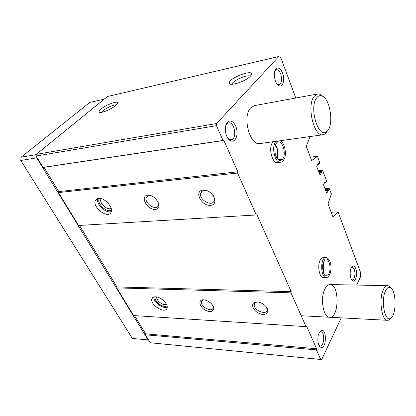 <?xml version="1.0" encoding="UTF-8"?>
<svg xmlns="http://www.w3.org/2000/svg" width="416" height="416" viewBox="0 0 416 416"><rect width="100%" height="100%" fill="white"/><g stroke="black" fill="none" stroke-linecap="round" stroke-linejoin="round"><path stroke-width="0.62" d="M310.092 136.557L306.296 146.338L311.672 160.571L317.434 156.328L319.613 162.198L319.587 163.098L318.828 164.2L318.334 163.608L316.826 165.906L316.8 166.816L320.018 174.923L321.646 172.494L321.547 171.257L322.223 170.196L322.655 170.388L326.394 180.461L326.368 181.35L325.707 182.426L325.161 181.917L323.705 184.262L323.679 185.162L326.524 192.733L326.94 192.894L328.37 190.528L328.271 189.311L329.072 188.12L331.401 193.95L328.026 203.892L332.888 216.778L338.052 211.874L360.667 272.787L360.599 276.656L356.652 285.059M338.052 211.874L331.188 212.264M317.434 156.328L310.383 157.154M341.255 317.866L321.755 359.403L320.7 359.476L316.436 349.903L316.607 348.743L306.639 326.342L306.067 326.643L290.997 292.838L291.2 291.652L257 214.817L256.277 214.963L237.583 173.03L237.853 171.792L223.891 140.426L223.059 140.452L216.466 125.658L216.58 123.521L278.762 56.524L280.92 57.975L295.786 98.015M216.466 125.658L36.124 156.026L36.286 154.336L107.432 96.522L278.762 56.524M223.059 140.452L43.061 167.378L36.124 156.026M203.05 190.044C193.695 190.913 201.214 206.149 210.444 205.353C219.939 204.812 212.524 189.119 203.05 190.044M147.716 195.198C139.568 195.952 147.269 210.127 155.314 209.43C163.602 208.962 155.953 194.386 147.716 195.198M98.556 198.359L95.623 200.008C91.276 206.123 107.463 219.362 110.921 212.529C114.036 208.114 104.728 197.376 98.556 198.359M237.583 173.03L58.474 192.587L58.796 191.594L43.976 167.32L43.061 167.378M256.277 214.963L78.582 225.472L58.474 192.587M257.083 301.954C249.902 301.569 251.935 310.57 259.548 313.56C267.166 316.857 270.941 310.112 264.17 304.824C262.132 303.243 259.995 302.302 257.748 302.006L257.083 301.954M203.58 299.822C197.662 299.494 199.29 307.086 205.702 310.315C212.072 313.784 216.476 309.275 211.604 303.992C209.342 301.621 206.809 300.243 204.006 299.853L203.58 299.822M155.563 296.816C153.707 296.78 152.511 297.393 151.97 298.662C149.276 304.408 165.126 314.496 167.003 308.199C168.714 304.47 161.002 296.769 155.563 296.816M290.997 292.838L116.75 287.898L117.01 286.941L79.451 225.425M306.067 326.643L133.661 315.562L116.75 287.898M316.436 349.903L145.418 334.792L145.652 333.85L134.519 315.614M320.7 359.476L150.285 342.758L145.418 334.792M250.297 76.268L251.035 75.369C256.095 67.782 227.521 78.234 229.388 83.216C229.824 86.575 245.877 81.297 250.297 76.268M115.346 105.752L117.198 103.688C119.985 98.301 97.146 108.805 99.226 111.94C99.913 113.911 110.802 109.746 115.346 105.752M216.58 123.521L36.286 154.336M277.69 162.542C272.168 163.836 268.086 147.503 272.704 142.282L273.213 141.716M277.134 141.164L278.148 141.892M323.44 277.43C319.348 277.883 317.054 265.268 320.299 259.927C321.126 258.461 322.078 257.707 323.154 257.665L325.931 257.639C320.107 257.192 320.398 277.971 326.227 277.462C326.971 277.878 328.099 276.983 329.612 274.773L328.749 274.009L323.918 273.972L328.76 273.988L329.638 274.706M282.516 73.044C285.074 79.425 282.911 87.708 279.11 85.79C274.867 84.375 272.553 71.937 275.98 68.806C278.325 67.007 280.504 68.422 282.516 73.044M227.443 122.294L227.516 122.216C230.698 118.737 235.888 123.266 236.876 130.161C238.004 137.036 234.458 142.948 230.402 140.696C225.524 138.502 223.517 126.116 227.443 122.294M355.742 268.627C357.885 273.816 355.56 283.026 352.602 280.836C349.487 279.261 349.341 267.79 352.404 266.219C353.699 265.533 354.812 266.334 355.742 268.627M319.155 332.909L320.928 330.756C327.454 327.08 326.451 351.432 320.232 346.939C317.632 345.207 317.002 336.991 319.155 332.909M325.042 288.683C326.492 285.964 328.151 284.591 330.018 284.565C339.602 283.972 339.305 318.235 329.659 317.252C323.227 317.736 319.92 297.658 325.042 288.683M260.083 143.546C249.969 146.25 241.909 116.511 250.682 107.864L254.389 105.628M316.607 348.743L145.652 333.85M291.2 291.652L117.01 286.941M237.853 171.792L58.796 191.594M223.891 140.426L43.976 167.32M116.241 104.931C113.168 104.473 103.048 109.59 101.639 112.325M250.396 76.164C247.296 74.282 232.669 80.668 231.858 84.235M97.687 198.515C95.716 203.913 105.908 213.694 111.296 211.619M99.575 198.349C95.586 202.613 107.229 213.793 111.426 209.773M101.223 198.64L101.156 198.744C98.426 202.483 107.562 211.11 111.103 208.166M153.795 297.029C153.192 301.798 162.76 309.078 167.185 307.221M155.256 296.811C153.202 300.867 163.649 308.823 167.003 305.755M156.796 296.967C155.704 300.362 163.467 306.275 166.447 304.314M151.206 195.759L149.1 195.551L146.422 197.215C143.406 202.42 155.896 211.401 158.241 205.707L158.163 202.062M204.386 299.9C202.888 299.962 201.963 300.544 201.599 301.642C199.898 306.348 212.046 313.004 213.132 307.934L212.966 305.869M207.995 191.053L204.381 190.44C202.623 190.637 201.448 191.454 200.866 192.889C198.073 199.295 212.202 207.563 214.209 200.658C214.708 199.014 214.339 197.21 213.091 195.239M257.93 302.026C255.876 302.073 254.665 302.864 254.306 304.387C252.933 309.889 266.448 315.9 267.119 310.04L266.557 307.33M319.545 332.207L320.819 331.739C325.026 331.661 324.412 346.523 320.211 345.914L318.952 345.249M351.333 267.472L352.128 267.181C352.96 267.218 353.662 267.961 354.229 269.417C355.784 273.208 354.531 280.077 352.3 279.854L351.473 279.552M225.867 125.284L226.798 123.89L228.556 122.886C234.655 121.462 237.38 139.136 231.176 139.714L229.211 139.329L227.874 138.284M274.804 70.975L276.338 69.753C278.034 69.566 279.49 70.964 280.712 73.949C282.308 79.607 281.772 83.216 279.105 84.77L277.243 84.266M327.844 130.411L325.109 133.926L323.149 134.732C313.955 137.415 306.285 105.305 314.231 96.283L317.543 94.011L319.649 94.136L323.294 96.699M316.732 97.791C318.146 95.971 319.764 95.321 321.584 95.831C330.481 97.739 334.422 127.15 326.492 131.732C318.235 138.902 308.797 107.073 316.732 97.791M148.569 339.945L132.371 338.458L20.8 160.467L21.128 157.191L89.736 102.466L104.244 99.117M148.143 339.95L36.722 157.83L20.8 160.467M36.722 157.83L36.79 157.113M36.26 154.612L21.128 157.191M390.863 318.126L388.736 320.081L387.551 320.31C381.82 320.892 378.664 299.567 383.146 290.02C384.415 287.128 385.882 285.662 387.546 285.631L388.721 285.912L390.884 288.018M385.278 291.361C386.734 288.09 388.398 286.848 390.27 287.638C396.625 289.931 396.687 316.363 390.291 318.448C384.8 321.688 380.858 300.851 385.278 291.361M278.221 159.754L282.615 159.234L283.592 160.134M278.205 159.739L282.63 159.214C286.442 154.58 282.979 140.785 278.216 141.887L277.664 142.033M276.151 141.3C270.904 145.662 274.794 163.571 280.623 162.204C281.242 162.349 282.22 161.689 283.556 160.212L282.615 159.234L280.467 160.654L279.755 160.638M318.75 164.169L317.907 164.258M318.682 164.055L317.996 164.128M318.552 163.706L318.245 163.743M320.164 174.819L319.857 174.85M321.646 172.494L319.03 172.76M321.662 172.047L318.869 172.328M321.532 171.709L318.739 171.99M321.547 171.257L318.578 171.558M322.223 170.196L318.224 170.607M325.551 182.442L324.792 182.51M325.494 182.338L324.865 182.395M325.369 182.005L325.088 182.031M326.94 192.894L326.622 192.92M328.37 190.528L325.775 190.736M328.38 190.086L325.614 190.31M328.26 189.758L325.489 189.982M328.271 189.311L325.328 189.556M328.926 188.23L324.958 188.557M323.362 272.605C324.366 269.225 324.319 265.845 323.232 262.47M328.76 273.988C331.453 269.292 329.488 258.653 325.972 259.038L325.51 259.106M325.671 275.969L326.227 276.052L328.749 274.009M277.155 158.465C278.632 153.681 278.096 149.141 275.543 144.856M318.828 164.2L317.876 164.304M322.364 170.092L318.188 170.524M325.634 182.478L324.761 182.556M329.072 188.12L324.922 188.464M99.861 112.336L99.226 111.94M230.578 84.094L229.388 83.216M96.715 198.936L95.623 200.008M152.88 297.482L151.97 298.662M147.503 196.05L146.422 197.215M202.4 300.492L201.599 301.642M202.41 191.048L200.866 192.889M255.289 302.786L254.306 304.387M319.264 345.53L320.232 346.939M319.847 331.999L320.928 330.756M351.588 279.63L352.602 280.836M351.426 267.405L352.404 266.219M229.211 139.329L230.402 140.696M226.798 123.89L227.516 122.216M227.126 123.126L226.782 123.188M229.731 139.927L229.367 139.984M277.846 84.614L279.11 85.79M275.226 70.418L275.98 68.806M275.449 69.945L275.184 70.002M278.21 84.952L277.935 85.01M317.543 94.011L254.332 105.638M323.149 134.732L260.016 143.556M321.584 95.831L319.649 94.136M326.492 131.732L325.109 133.926M387.546 285.631L330.018 284.565M387.494 320.304L301.205 315.749M390.27 287.638L388.721 285.912M390.291 318.448L388.736 320.081M323.404 277.43L326.227 277.462M323.196 272.064C323.929 269.043 323.892 266.027 323.081 263.006M326.035 276.052L325.166 275.662C324.033 275.278 321.958 269.703 322.852 264.051C325.692 256.209 325.853 260.005 325.926 259.038L325.972 259.038M325.931 257.639C326.44 257.26 327.454 257.904 328.968 259.574C330.767 261.768 332.124 269.168 329.649 274.706M274.31 162.937L280.623 162.204M276.988 158.205C278.138 153.156 277.623 148.803 275.444 145.153M280.192 140.738C284.476 141.97 287.482 155.241 283.603 160.139M278.216 141.887C277.987 141.549 274.186 142.974 275.028 152.448C275.636 157.212 278.725 160.529 279.053 160.373L280.467 160.654"/></g></svg>
